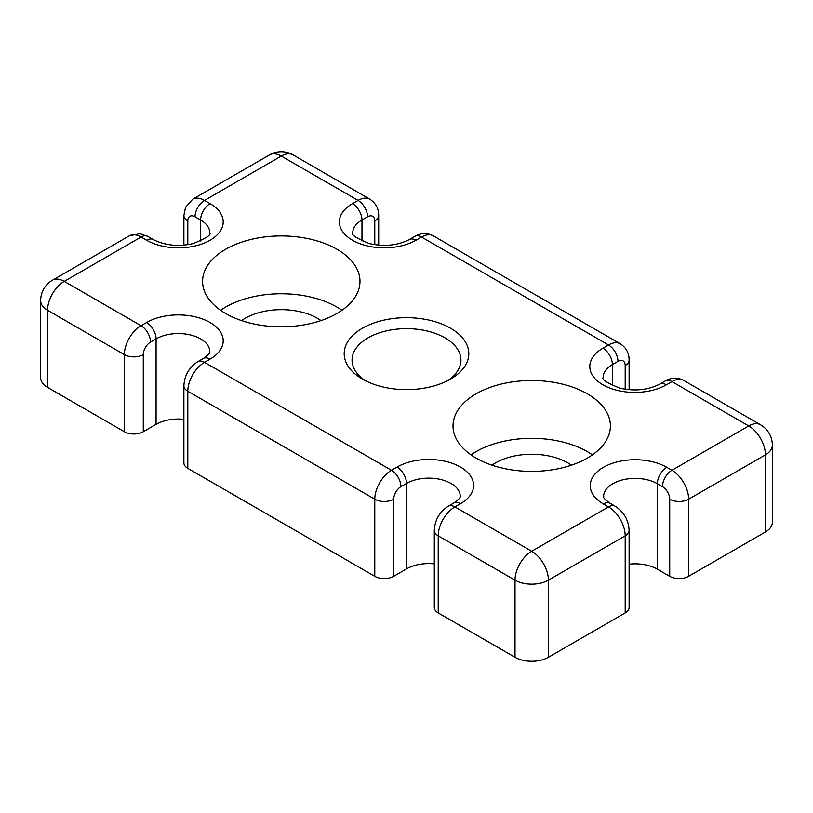 <?xml version="1.0" encoding="UTF-8"?>
<svg xmlns="http://www.w3.org/2000/svg" width="813" height="813" viewBox="0 0 813 813"><rect width="100%" height="100%" fill="white"/><g stroke="black" fill="none" stroke-linecap="round" stroke-linejoin="round"><path stroke-width="1.22" d="M365.413 380.697A54.441 31.433 180 0 1 352.059 360.088A54.441 31.433 180 0 1 406.5 328.655A54.441 31.433 180 0 1 460.941 360.088A54.441 31.433 180 0 1 447.587 380.697M362.435 379.092A62.306 35.975 0 0 0 450.565 379.092A62.306 35.975 0 0 0 450.565 328.218A62.306 35.975 0 0 0 362.435 328.218A62.306 35.975 0 0 0 362.435 379.092L362.435 379.092M336.938 313.493A78.698 45.437 180 0 1 251.176 323.35A78.698 45.437 180 0 1 202.589 281.369A78.698 45.437 180 0 1 281.288 235.933A78.698 45.437 180 0 1 359.986 281.369A78.698 45.437 180 0 1 336.938 313.493M587.362 458.075A78.698 45.437 180 0 1 501.591 467.922A78.698 45.437 180 0 1 453.014 425.951A78.698 45.437 180 0 1 531.712 380.514A78.698 45.437 180 0 1 610.411 425.951A78.698 45.437 180 0 1 587.362 458.075M592.413 454.863A78.698 45.437 0 0 0 471.001 454.863M491.987 465.168A51.158 29.532 180 0 1 567.88 462.892A51.158 29.532 180 0 1 571.437 465.168M341.999 310.281A78.698 45.437 0 0 0 220.587 310.281M183.88 419.305A31.483 18.171 0 0 0 156.076 424.345L156.076 338.879A31.483 18.171 0 0 1 190.384 334.936A31.483 18.171 0 0 1 209.815 351.734C208.839 351.856 212.884 351.592 203.372 358.452A13.374 7.724 60 0 1 210.059 359.122L204.49 362.334A13.374 7.724 60 0 0 197.803 361.673C189.104 367.364 184.46 375.403 183.88 385.789L183.88 462.892A13.374 7.724 0 0 0 187.803 468.359L374.783 576.305A13.374 7.724 0 0 0 393.705 576.305L406.5 568.917A31.483 18.171 180 0 1 434.305 563.876M241.563 320.596A51.158 29.532 180 0 1 317.466 318.32A51.158 29.532 180 0 1 321.013 320.596M156.076 424.345L143.281 431.733L143.281 354.62A13.374 7.724 180 0 1 124.359 354.62A23.607 13.628 -60 0 1 141.056 325.708L64.257 281.369A23.607 13.628 -120 0 0 52.459 280.2A23.607 23.607 0 0 0 40.65 300.647A23.607 13.628 0 0 0 47.561 310.281L124.359 354.62L124.359 431.733A13.374 7.724 0 0 0 143.281 431.733M40.65 300.647L40.65 377.75A23.607 13.628 0 0 0 47.561 387.395L124.359 431.733M629.12 564.181A31.483 18.171 180 0 1 657.361 569.171L669.719 576.305A13.374 7.724 0 0 0 688.641 576.305L765.44 531.976A23.607 13.628 0 0 0 772.35 522.332L772.35 445.219A23.607 23.607 0 0 0 760.541 424.772A23.607 13.628 120 0 0 748.743 425.951L671.945 381.612L666.375 384.823A44.857 25.894 0 0 1 602.941 384.823A44.857 25.894 0 0 1 602.941 348.198L608.51 344.986L421.52 237.03L415.961 240.242A13.374 7.724 -120 0 0 409.274 239.581C397.415 245.556 384.092 246.878 369.275 243.544C356.511 238.29 351.003 234.733 352.761 232.853A31.483 18.171 0 0 1 361.978 219.998L367.547 216.786A10.234 5.904 120 0 1 374.783 220.963L374.783 244.662L374.783 220.963A13.374 7.724 180 0 0 378.695 215.506C378.665 208.463 375.728 203.037 369.895 199.236A23.607 13.628 120 0 0 358.086 200.405L281.288 156.066L204.49 200.405L210.059 203.616A44.857 25.894 0 0 1 210.059 240.242A44.857 25.894 0 0 1 146.625 240.242L141.056 237.03L64.257 281.369A23.607 13.628 -60 0 0 47.561 310.281L47.561 387.395M625.197 612.941A13.374 7.724 0 0 0 629.12 607.474L629.12 530.361A13.374 7.724 0 0 1 625.197 535.828L625.197 612.941L548.409 657.27A23.607 13.628 0 0 1 515.015 657.27L438.217 612.941L438.217 535.828L515.015 580.167L515.015 657.27M187.803 468.359L187.803 391.246A23.607 13.628 120 0 1 204.49 362.334L391.48 470.28L397.039 467.069A44.857 25.894 0 0 1 460.483 467.069A44.857 25.894 0 0 1 460.483 503.694L454.914 506.906A23.607 13.628 -60 0 0 438.217 535.828A13.374 7.724 180 0 1 434.305 530.361L434.305 607.474A13.374 7.724 0 0 0 438.217 612.941M210.059 359.122A44.857 25.894 0 0 0 210.059 322.497A44.857 25.894 0 0 0 146.625 322.497L141.056 325.708A13.374 7.724 -120 0 1 150.517 342.09A10.234 5.904 -60 0 0 143.281 354.62M434.305 530.361C434.874 519.974 439.518 511.936 448.227 506.245A13.374 7.724 -120 0 1 454.914 506.906L531.712 551.244L608.51 506.906L603.388 503.958A13.374 7.724 -60 0 1 610.075 503.288L615.197 506.245C623.896 511.936 628.54 519.974 629.12 530.361M688.641 576.305L688.641 499.202A23.607 13.628 -120 0 0 671.945 470.28L666.823 467.323A44.857 25.894 0 0 0 603.388 467.323A44.857 25.894 0 0 0 603.388 503.958M669.719 576.305L669.719 499.202A10.234 5.904 -120 0 0 662.483 486.672A13.374 7.724 120 0 1 671.945 470.28L748.743 425.951A23.607 13.628 60 0 1 765.44 454.863A23.607 13.628 0 0 0 772.35 445.219M367.547 216.786A13.374 7.724 60 0 0 358.086 200.405L352.517 203.616A44.857 25.894 0 0 0 352.517 240.242A44.857 25.894 0 0 0 415.961 240.242M406.5 568.917L406.5 483.461A31.483 18.171 0 0 1 440.809 479.518A31.483 18.171 0 0 1 460.239 496.306C459.264 496.428 463.308 496.164 453.786 503.034A13.374 7.724 -120 0 1 460.483 503.694M150.517 342.09L156.076 338.879A13.374 7.724 -120 0 0 146.625 322.497M612.402 385.586L612.402 364.58A31.483 18.171 0 0 0 603.185 377.435C601.427 379.305 606.935 382.872 619.699 388.126C634.506 391.46 647.839 390.138 659.689 384.163A13.374 7.724 60 0 1 666.375 384.823M625.197 389.244L625.197 365.545A10.234 5.904 -60 0 0 617.961 361.368L612.402 364.58A13.374 7.724 -120 0 0 602.941 348.198M397.039 467.069A13.374 7.724 60 0 1 406.5 483.461L400.931 486.672A10.234 5.904 120 0 0 393.705 499.202L393.705 576.305M352.517 203.616A13.374 7.724 60 0 1 361.978 219.998L361.978 241.004M200.598 241.004L200.598 219.998L195.039 216.786A13.374 7.724 -60 0 1 204.49 200.405A23.607 13.628 60 0 0 192.691 199.236L185.537 207.305L183.88 215.506L183.88 245.13M147.742 236.37L139.816 233.697L129.247 235.861A23.607 13.628 -120 0 1 141.056 237.03A13.374 7.724 120 0 1 147.742 236.37L153.311 239.581C165.161 245.556 178.494 246.878 193.301 243.544C206.065 238.29 211.573 234.733 209.815 232.853A31.483 18.171 0 0 0 200.598 219.998A13.374 7.724 -60 0 1 210.059 203.616M187.803 244.662L187.803 220.963A10.234 5.904 60 0 1 195.039 216.786M669.719 499.202A13.374 7.724 180 0 0 688.641 499.202L765.44 454.863L765.44 531.976M183.88 385.789A13.374 7.724 0 0 0 187.803 391.246L374.783 499.202A13.374 7.724 0 0 0 393.705 499.202M374.783 576.305L374.783 499.202A23.607 13.628 120 0 1 391.48 470.28A13.374 7.724 60 0 1 400.931 486.672M657.361 569.171L657.361 483.715L662.483 486.672M548.409 657.27L548.409 580.167A23.607 13.628 -120 0 0 531.712 551.244A23.607 13.628 120 0 0 515.015 580.167A23.607 13.628 0 0 0 548.409 580.167L625.197 535.828A23.607 13.628 60 0 0 608.51 506.906A13.374 7.724 -60 0 1 615.197 506.245M153.311 239.581A13.374 7.724 120 0 0 146.625 240.242M187.803 220.963A13.374 7.724 180 0 1 183.88 215.506M269.489 154.897A23.607 13.628 60 0 1 281.288 156.066A23.607 13.628 -60 0 1 293.097 154.897A23.607 23.607 0 0 0 269.489 154.897L192.691 199.236M617.961 361.368A13.374 7.724 -120 0 0 608.51 344.986A23.607 13.628 -60 0 1 620.309 343.818L433.329 235.861A23.607 13.628 -60 0 0 421.52 237.03A13.374 7.724 -120 0 0 414.833 236.37L409.274 239.581M625.197 365.545A13.374 7.724 0 0 0 629.12 360.088L629.12 389.712M683.753 380.443A23.607 13.628 120 0 0 671.945 381.612A13.374 7.724 60 0 0 665.258 380.951C671.375 377.456 677.534 377.283 683.753 380.443L760.541 424.772M666.823 467.323A13.374 7.724 120 0 0 657.361 483.715A31.483 18.171 0 0 0 623.053 479.772A31.483 18.171 0 0 0 603.622 496.56C604.74 496.916 600.309 496.103 610.075 503.288M369.895 199.236L293.097 154.897M378.695 245.13L378.695 215.506M433.329 235.861C427.12 232.701 420.951 232.874 414.833 236.37M448.227 506.245L453.786 503.034M659.689 384.163L665.258 380.951M620.309 343.818C626.152 347.618 629.089 353.035 629.12 360.088M197.803 361.673L203.372 358.452M129.247 235.861L52.459 280.2"/></g></svg>
